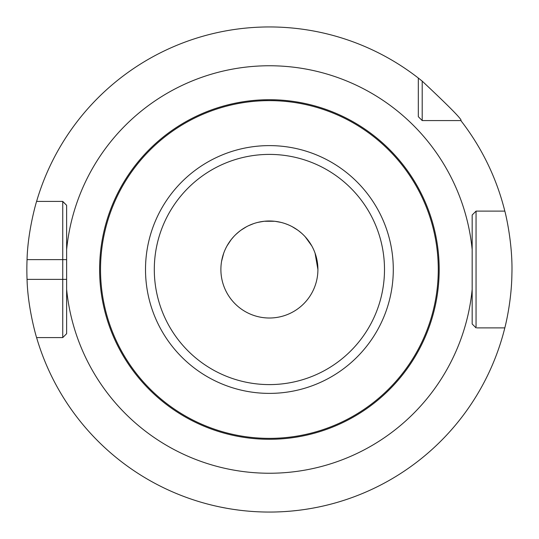 <?xml version="1.0" encoding="UTF-8"?>
<svg xmlns="http://www.w3.org/2000/svg" width="539" height="539" viewBox="0 0 539 539"><rect width="100%" height="100%" fill="white"/><g stroke="black" fill="none" stroke-linecap="round" stroke-linejoin="round"><path stroke-width="0.81" d="M315.753 507.576L313.24 508.055M309.79 508.661L305.775 509.308M301.483 509.921L300.311 510.069M297.245 510.446L293.236 510.878M289.403 511.221L285.609 511.511M281.695 511.74L281.264 511.76M279.027 511.861L277.646 511.909M66.627 333.702L62.746 337.582L36.598 337.582L62.746 337.582L66.627 333.702L66.627 205.298L66.627 333.702L62.746 337.582L62.746 259.63L27.051 259.63C27.759 230.699 36.558 201.222 36.598 201.418A242.55 242.55 0 0 1 418.325 78.054L422.205 81.14C450.092 107.295 462.974 120.44 460.845 120.574L425.338 120.574M418.325 113.561L418.325 116.693L422.205 120.574L460.845 120.574A242.55 242.55 0 0 1 504.821 211.12C504.632 209.92 512.899 241.647 511.909 273.819C511.572 303.14 504.578 328.79 504.821 327.88L476.975 327.88M277.545 511.915L278.67 511.875M285.427 511.518L289.18 511.241M292.994 510.898L296.996 510.473M299.913 510.123L301.24 509.948M305.559 509.342L309.629 508.688M313.146 508.075L315.686 507.59M220.889 507.152L226.164 508.162L220.889 507.152M234.445 509.517L238.555 510.083M249.011 511.194L248.29 511.127M252.38 511.45L251.794 511.41M27.051 259.63A242.55 242.55 0 0 0 27.051 279.37C27.759 308.301 36.551 337.744 36.598 337.582A242.55 242.55 0 0 0 504.821 327.88M476.975 211.12L476.052 211.12L472.171 215L476.052 211.12L476.052 327.88L472.171 324L476.052 327.88M504.821 211.12L476.052 211.12M66.627 206.033L66.627 205.298L62.746 201.418L36.598 201.418L62.746 201.418L66.627 205.298L62.632 201.418M472.171 324L472.171 249.638A203.742 203.742 0 0 0 66.627 249.638M418.325 78.054L418.325 116.693L422.205 120.574L422.205 81.14M472.171 215.378L472.171 249.638M66.627 259.63L62.746 259.63L62.746 201.418M281.499 100.146L285.764 100.503M292.502 101.292L294.355 101.561M275.018 99.809L272.532 99.742M278.623 221.879L280.442 222.263M285.178 223.624L287.839 224.628M298.64 230.793L300.176 231.999M305.236 236.803L311.778 245.885L307.661 239.68M301.557 233.185L298.545 230.719M266.212 99.742L263.847 99.803M257.285 100.146L253.04 100.503M246.276 101.298L241.863 101.965M236.843 102.868L233.737 103.501M231.029 104.108L229.21 104.539M229.088 104.573L228.165 104.795M263.807 99.809L266.259 99.742M239.734 231.116L237.173 233.239M231.285 239.491L233.717 236.634M237.403 233.043L240.266 230.712M248.641 225.659L253.64 223.618M259.158 222.081L264.346 221.253M276.534 99.863L269.399 99.715A169.785 169.785 0 0 1 439.184 269.5A169.785 169.785 0 0 1 269.399 439.285A169.785 169.785 0 0 1 99.614 269.5A169.785 169.785 0 0 1 269.399 99.715A169.785 169.785 0 0 1 439.184 269.5A169.785 169.785 0 0 1 269.399 439.285A169.785 169.785 0 0 1 99.614 269.5A169.785 169.785 0 0 1 269.399 99.715L262.264 99.863M269.399 318.01A48.51 48.51 0 0 0 317.909 269.5A48.51 48.51 0 0 0 269.399 220.99A48.51 48.51 0 0 0 220.889 269.5A48.51 48.51 0 0 0 269.399 318.01M255.237 100.308L248.486 101.009M242.152 101.918L236.419 102.949M231.413 104.02L227.31 105.017M224.17 105.853L222.075 106.446L224.17 105.853M221.59 261.294L223.692 253.256M227.02 245.892L231.13 239.693M235.833 234.478L239.215 231.527M241.034 230.146L246.579 226.69M251.72 224.325L252.212 224.136M257.878 222.378L263.618 221.334M264.366 221.253L274.614 221.273M308.389 104.249L307.385 104.02M314.628 105.853L316.723 106.446L314.628 105.853M316.858 106.479L317.909 106.796L316.858 106.479M302.386 102.949L296.645 101.918M290.312 101.009L283.561 100.308M275.18 221.334L280.92 222.378M286.58 224.136L287.172 224.365M292.212 226.69L297.757 230.14L292.212 226.69M317.208 261.294L315.066 253.135L317.909 269.5M472.171 289.362A203.742 203.742 0 0 1 66.627 289.362M66.627 279.37L27.051 279.37M269.399 438.375A168.875 168.875 0 0 1 100.523 269.5A168.875 168.875 0 0 1 269.399 100.625A168.875 168.875 0 0 1 438.274 269.5A168.875 168.875 0 0 1 269.399 438.375M269.399 145.611A123.889 123.889 0 0 1 393.288 269.5A123.889 123.889 0 0 1 269.399 393.389A123.889 123.889 0 0 1 145.51 269.5A123.889 123.889 0 0 1 269.399 145.611M269.399 384.597A115.097 115.097 0 0 1 154.302 269.5A115.097 115.097 0 0 1 269.399 154.403A115.097 115.097 0 0 1 384.496 269.5A115.097 115.097 0 0 1 269.399 384.597"/></g></svg>
